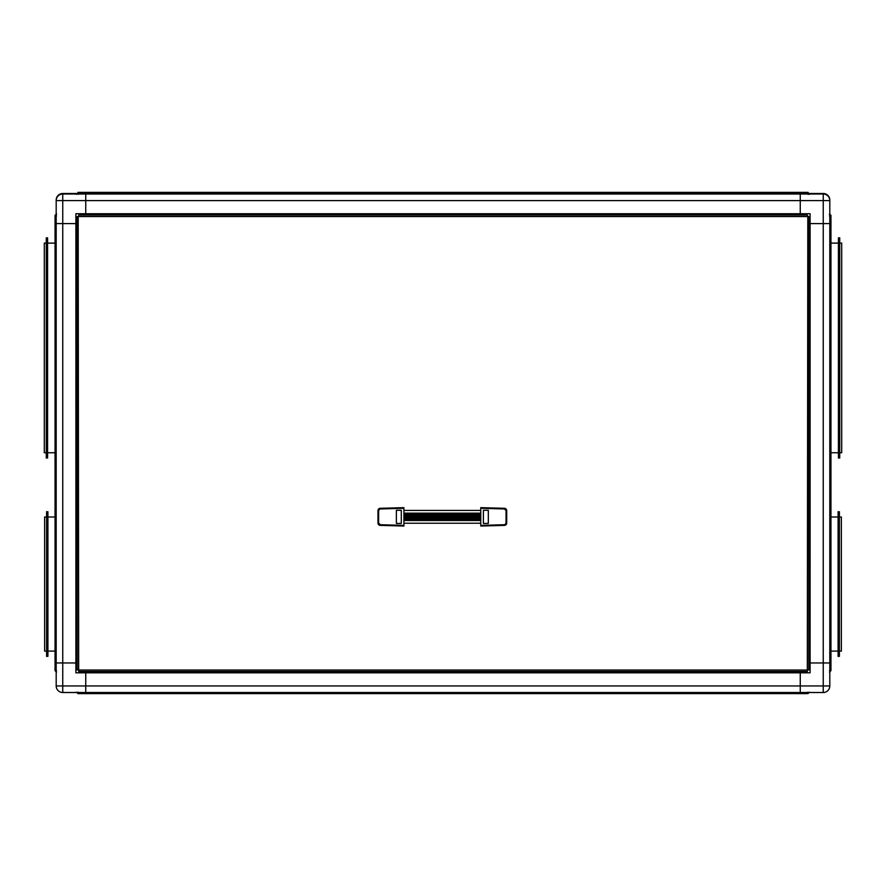 <?xml version="1.0" encoding="UTF-8"?>
<svg xmlns="http://www.w3.org/2000/svg" width="886" height="886" viewBox="0 0 886 886"><rect width="100%" height="100%" fill="white"/><g stroke="black" fill="none" stroke-linecap="round" stroke-linejoin="round"><path stroke-width="1.33" d="M76.539 692.165L78.012 693.627L78.034 692.165L78.012 693.627L807.977 693.627L809.45 692.165M807.977 693.627L807.954 692.165L807.977 693.627L78.012 693.627M829.484 213.869L830.957 215.342L830.957 238.423M830.957 240.549L830.957 670.159M830.957 215.342L830.957 670.658L829.484 670.636L830.957 670.658L829.484 672.131M830.957 215.841L829.484 215.863L830.957 215.841L829.484 214.368M443 215.032L441.516 215.032L443 215.032M767.896 215.032L766.412 215.032L767.896 215.032M118.104 215.032L119.588 215.032L118.104 215.032M808.796 255.932L808.796 254.459M77.204 630.577L77.204 629.104M807.301 216.04L808.796 216.549L808.796 670.004L807.323 670.026L807.301 671.499L78.699 671.499L78.677 670.026L77.204 670.004L77.204 216.549L78.677 216.516L78.699 215.032L807.301 215.032L807.345 216.516M78.189 216.549L78.677 670.026L807.323 670.026L807.81 216.549L78.189 216.549M77.204 216.549L78.189 216.527M807.81 216.527L808.796 216.549M808.796 632.061L808.796 630.577M56.183 213.903L56.183 213.216M810.103 268.89L809.416 268.89L809.416 223.571L829.805 223.582L823.238 223.593L823.238 685.952L800.257 685.952L800.257 672.795L800.257 692.509L823.238 692.509L823.238 685.952L829.805 685.941A6.567 6.567 -0 0 1 823.238 692.509L823.238 692.509A6.567 6.567 0 0 0 829.805 685.941L829.805 662.949L810.103 662.961L829.805 662.949L829.805 200.579A6.567 6.567 180 0 0 823.238 194.001A6.567 6.567 -0 0 1 829.805 200.568L829.805 200.092A6.567 6.567 180 0 0 823.238 193.525L76.584 193.513M810.103 672.806L800.257 672.806L800.257 671.499L800.257 672.795L810.103 672.795L810.103 662.961L808.796 662.938L810.103 662.938L810.103 223.593L823.238 223.593L823.238 194.023L85.743 194.023L85.743 200.601L56.183 200.59A6.567 6.567 180 0 1 62.751 194.001L75.886 194.001L62.751 193.513A6.567 6.567 180 0 0 56.183 200.092L56.183 200.059A6.567 6.567 -0 0 1 62.751 193.491L76.584 193.491L62.751 193.513A6.567 6.567 180 0 0 56.183 200.092L56.183 200.568A6.567 6.567 -0 0 1 62.751 194.023L62.751 194.001A6.567 6.567 180 0 0 56.183 200.568L56.183 223.582L75.886 223.593L75.886 213.736L75.886 223.571L77.204 223.571L75.886 223.571L76.584 223.571L76.584 268.89L75.886 268.89M809.416 223.571L810.103 223.571L808.796 223.571L810.103 223.571L810.103 213.736L800.257 213.736L800.257 194.023L800.257 200.601L829.805 200.59A6.567 6.567 180 0 0 823.238 194.023L823.238 193.491A6.567 6.567 180 0 1 829.805 200.059A6.567 6.567 180 0 0 823.238 193.525L809.416 193.513M75.886 213.736L85.743 213.736L85.743 200.601L85.743 215.032L85.743 214.423L143.499 214.423L143.499 213.736M85.743 213.736L800.257 213.736L800.257 215.032L800.257 200.601L85.743 200.601L85.743 194.023L62.751 194.023L62.751 223.593L76.584 223.571M823.238 692.509L800.257 692.509L800.257 685.952L85.743 685.952L85.743 692.509L85.743 672.806L800.257 672.806L75.886 672.806L75.886 662.961L56.183 662.949L77.204 662.938L75.886 662.938L75.886 223.593M62.751 692.509A6.567 6.567 0 0 1 56.183 685.941L62.751 685.952L62.751 223.593L56.183 223.582L56.183 685.941A6.567 6.567 180 0 0 62.751 692.509L800.257 692.509L62.751 692.509L62.751 685.952L85.743 685.952L85.743 671.499L85.743 672.097L143.499 672.097L143.499 672.795M85.743 672.806L75.886 672.795M810.103 223.593L810.103 213.736M81.601 192.86L87.57 192.86L81.601 192.86M804.41 192.384L798.43 192.373L804.41 192.373M87.57 192.373L81.601 192.373L87.57 192.373M798.43 192.86L804.41 192.86L798.43 192.86M808.475 194.333L807.988 192.871L807.966 194.344M78.046 194.333L78.012 192.871L76.55 194.333M78.046 194.344L78.012 192.871L807.988 192.373L809.461 194.012M76.55 194.012L78.012 192.871M809.461 194.333L807.988 192.871M56.516 672.131L55.043 670.658L56.516 670.636L55.043 670.658L55.043 215.342L56.516 215.863L55.043 215.841L56.516 214.368M55.043 215.342L56.516 213.869M480.766 514.888L403.916 514.888M403.916 515.397L480.766 515.397M480.766 518.321L403.916 518.321M403.916 518.786L480.766 518.786M403.916 519.296L480.766 519.296M480.766 514.356L403.916 514.356M403.916 513.448L480.766 513.448M480.766 520.237L403.916 520.237M403.916 515.862L480.766 515.862M480.766 517.812L403.916 517.812M403.916 519.761L480.766 519.761M480.766 513.924L403.916 513.924M403.916 516.372L480.766 516.372M480.766 517.346L403.916 517.346M403.916 516.837L480.766 516.837M506.05 523.083L506.703 523.083L506.703 510.602A2.304 2.304 180 0 0 504.466 508.298L480.766 507.645L480.766 526.04L504.466 525.376L506.05 523.083L506.05 510.602L504.455 508.963L480.766 508.309M504.455 524.722L480.766 525.376L480.766 526.04L504.466 525.376L506.703 523.083A2.304 2.304 -0 0 1 504.466 525.376A2.304 2.304 -0 0 0 506.703 523.083M480.766 507.645L504.466 508.309A2.304 2.304 -0 0 1 506.703 510.602A2.304 2.304 -0 0 0 504.466 508.309L504.455 508.963M483.391 510.281L483.391 523.416L488.319 523.416L483.391 523.416L483.391 510.281L488.319 510.281L488.319 523.416L488.319 510.281M378.632 510.602L377.979 510.602A2.304 2.304 -0 0 1 380.216 508.309A2.304 2.304 180 0 0 377.979 510.602L377.979 523.083A2.304 2.304 -0 0 0 380.216 525.376L403.916 526.04L403.916 507.645L380.216 508.298L378.632 510.602L378.632 523.083L380.238 524.722L403.916 525.376L403.916 526.04L380.216 525.376A2.304 2.304 -0 0 1 377.979 523.083L378.632 523.083M403.916 507.645L380.216 508.309A2.304 2.304 -0 0 0 377.979 510.602M396.374 510.281L401.292 510.281L401.292 523.416L396.374 523.416L396.374 510.281L396.374 523.416L401.292 523.416L401.292 510.281M839.396 511.743L839.396 656.36L838.09 656.36L838.09 511.743L839.396 511.743M839.396 516.992L841.368 516.992L841.368 651.099L839.396 651.099M839.729 347.921L839.729 457.996L838.411 457.996L838.411 237.858L839.729 237.858L839.729 347.921M839.729 243.107L841.7 243.107L841.7 452.746L839.729 452.746M46.604 656.36L46.604 511.743L47.91 511.743L47.91 656.36L46.604 656.36M46.604 651.099L44.632 651.099L44.632 516.992L46.604 516.992M46.271 457.996L46.271 237.858L47.589 237.858L47.589 457.996L46.271 457.996M46.271 452.746L44.3 452.746L44.3 243.107L46.271 243.107M807.301 215.054L78.699 215.054M823.238 193.491L809.416 193.491L823.238 193.491A6.567 6.567 0 0 1 829.805 200.059M807.988 192.373L78.012 192.373L807.988 192.373M403.916 513.16L480.766 513.16M480.766 520.514L403.916 520.514M506.05 510.602L506.703 510.602M380.238 508.963L403.916 508.309M380.238 524.722L377.979 523.083M807.301 671.499L78.699 671.499M62.751 193.491A6.567 6.567 0 0 0 56.183 200.059M480.766 510.436L403.916 510.436M480.766 523.238L403.916 523.238M838.09 516.992L830.957 516.992M838.09 651.099L830.957 651.099M838.411 452.746L830.957 452.746M838.411 243.107L830.957 243.107M47.91 651.099L55.043 651.099M47.91 516.992L55.043 516.992M47.589 452.746L55.043 452.746M47.589 243.107L55.043 243.107"/></g></svg>
